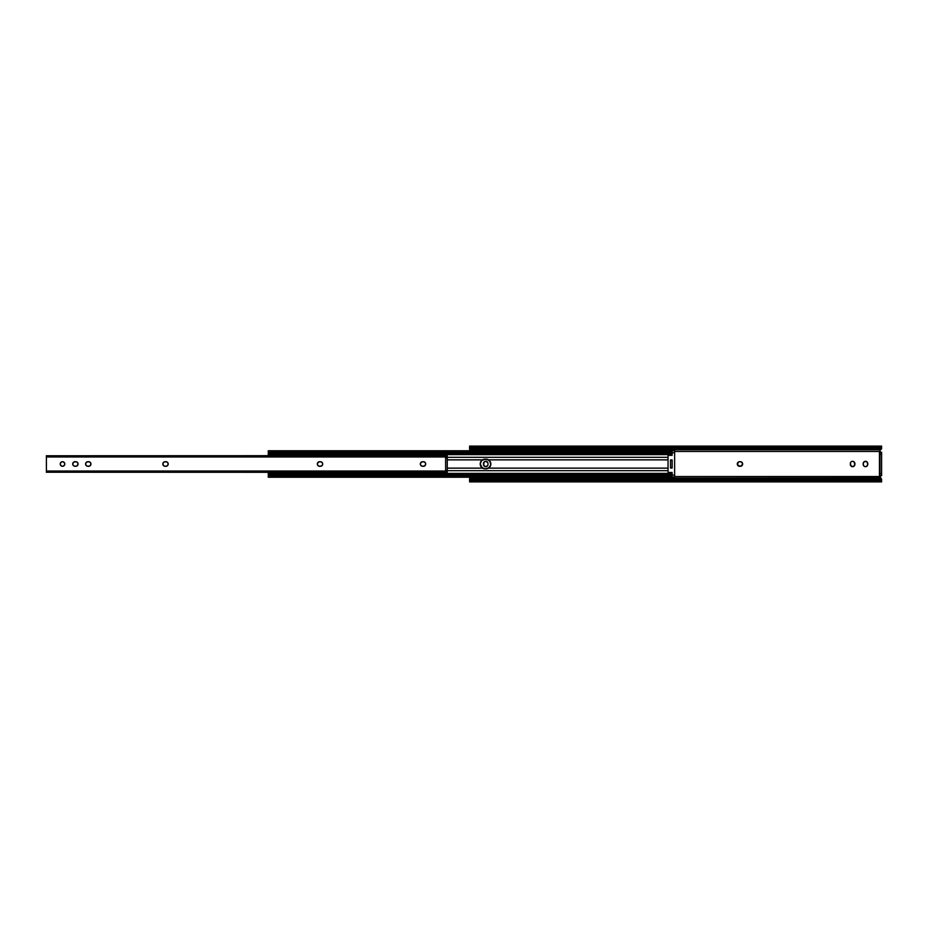 <?xml version="1.0" encoding="UTF-8"?>
<svg xmlns="http://www.w3.org/2000/svg" width="928" height="928" viewBox="0 0 928 928"><rect width="100%" height="100%" fill="white"/><g stroke="black" fill="none" stroke-linecap="round" stroke-linejoin="round"><path stroke-width="1.39" d="M740.822 466.239L742.667 464A2.285 2.285 0 0 0 740.382 461.715A2.285 2.285 0 0 1 742.667 464L741.646 462.109L739.57 461.715A2.285 2.285 0 0 0 739.129 461.761L738.7 461.889M881.194 475.658L879.976 476.458A1.322 1.322 0 0 0 879.953 476.516A1.322 1.322 0 0 1 881.194 475.658L879.953 476.516L674.633 476.516L879.953 476.516L881.6 479.335L881.6 481.887L880.498 480.716L470.705 480.716L472.642 480.217L472.642 479.068L469.603 479.567L469.603 477.247M881.6 452.342L881.6 475.658L881.6 473.628L879.976 473.628L879.976 475.658L881.6 475.658L879.466 475.658L879.976 473.628L881.6 473.628L881.6 454.372L879.976 454.372L879.976 473.628L879.976 454.372L881.6 454.372L881.6 452.342L879.466 452.342L879.466 475.658L879.466 452.342L879.976 454.372L879.976 452.342L881.6 452.342M881.403 479.045L880.579 478.233L469.603 478.233L880.254 477.908L881.6 479.335L880.498 479.567L881.6 479.567L881.53 480.275L878.561 479.068L472.642 479.068L878.561 479.068L878.561 480.217L472.642 480.217L880.498 480.716L470.705 480.716L469.603 481.899L881.6 481.899L881.6 479.915L880.498 479.567A3.039 2.146 180 0 0 878.561 479.068L878.561 480.217A3.039 2.146 0 0 1 880.498 480.716L881.6 481.841M469.603 476.992L469.603 479.567L470.705 479.567L469.672 480.275L469.603 479.567L469.603 481.702M469.765 480.228L469.603 481.841L470.705 480.716A3.039 2.146 0 0 1 472.642 480.217L472.642 479.068A3.039 2.146 180 0 0 470.705 479.567L469.672 480.275L471.981 480.275M880.521 452.156L879.976 451.542A1.322 1.322 0 0 1 879.953 451.484L674.633 451.484L879.953 451.484L881.194 452.342A1.322 1.322 0 0 1 879.953 451.484A1.322 1.322 0 0 0 879.976 451.542L881.194 452.342M486.168 466.645L487.826 465.276A2.285 2.285 0 0 0 488 464.406L488 463.594A2.285 2.285 0 0 0 487.826 462.724L485.715 461.309A2.285 2.285 0 0 0 484.114 461.982L483.616 465.276L485.715 466.691A2.285 2.285 0 0 1 483.442 464.406L483.442 463.594A2.285 2.285 0 0 1 485.715 461.309A2.285 2.285 0 0 1 488 463.594L488 464.406A2.285 2.285 0 0 1 485.715 466.691A2.285 2.285 0 0 1 483.442 464.406M853.482 466.517L854.885 464.406L853.876 461.703M850.5 462.724L850.709 465.67L853.052 466.645M851.336 461.703L850.709 462.33A2.285 2.285 0 0 0 850.326 463.594A2.285 2.285 0 0 1 852.612 461.309A2.285 2.285 0 0 1 854.885 463.594A2.285 2.285 0 0 0 852.612 461.309L851.73 461.483M853.052 461.355L852.612 461.309A2.285 2.285 0 0 0 850.709 462.33M867.088 466.018L866.358 466.517L867.715 464.847L867.088 461.982M863.864 466.018L863.376 465.276L864.606 466.517L866.358 466.517M863.376 462.724L863.376 465.276M866.358 461.483L863.864 461.982M880.104 450.277L879.872 451.112M469.603 448.433L469.672 447.725L470.705 448.433A3.039 2.146 0 0 0 472.642 448.932L472.642 447.783A3.039 2.146 180 0 1 470.705 447.284L880.498 447.284L881.6 446.101L469.603 446.101L470.705 447.284L880.498 447.284L472.642 447.783L469.603 446.159L469.603 448.085L472.642 448.932L472.642 447.783L878.561 447.783L878.561 448.932L472.642 448.932L878.561 448.932L881.6 447.888L880.498 448.433L881.6 448.433L880.579 449.767L469.603 449.767L469.603 448.085L470.705 448.433L469.603 448.433L469.603 449.767L880.579 449.767L880.034 450.393M881.6 446.159L881.6 448.085L881.6 446.159L880.498 447.284A3.039 2.146 180 0 1 878.561 447.783L878.561 448.932A3.039 2.146 0 0 0 880.498 448.433L881.53 447.725L881.6 448.665L880.138 450.231L881.403 448.955M485.727 466.691A2.285 2.285 0 0 0 487.826 465.288L487.954 464.847M487.954 463.153L487.826 462.724A2.285 2.285 0 0 0 485.727 461.309M485.274 461.355L484.103 461.982A2.285 2.285 0 0 0 483.442 463.594M738.305 462.109L737.458 464.87L740.382 466.285A2.285 2.285 0 0 0 742.493 464.87M469.603 446.298L469.603 448.085M880.022 451.634L880.881 452.307M881.577 480.228L879.222 480.275M881.438 447.772L879.222 447.725M469.626 447.772L471.981 447.725M867.761 463.594A2.285 2.285 0 0 0 864.212 461.692A2.285 2.285 0 0 0 863.202 463.594A2.285 2.285 0 0 1 865.476 461.309A2.285 2.285 0 0 1 867.761 463.594L867.761 464.406A2.285 2.285 0 0 1 865.476 466.691A2.285 2.285 0 0 1 863.202 464.406A2.285 2.285 0 0 0 865.476 466.691A2.285 2.285 0 0 0 867.761 464.406M863.202 464.406L863.202 463.594M854.885 463.594L854.885 464.406A2.285 2.285 0 0 1 852.612 466.691A2.285 2.285 0 0 1 850.326 464.406A2.285 2.285 0 0 0 854.502 465.67A2.285 2.285 0 0 0 854.885 464.406M850.326 464.406L850.326 463.594M739.117 461.761A2.285 2.285 0 0 0 739.117 466.239M739.129 466.239A2.285 2.285 0 0 0 739.57 466.285A2.285 2.285 0 0 1 737.284 464A2.285 2.285 0 0 1 739.57 461.715L740.382 461.715M742.667 464A2.285 2.285 0 0 1 740.382 466.285L739.57 466.285M486.968 459.279L490.03 461.32L490.75 464.94L488.696 468.002L485.008 468.814L481.609 467.41L480.194 464L481.609 460.59L485.008 459.186A4.814 4.814 0 0 0 484.37 459.232L481.574 460.624L480.356 462.77L480.553 465.821L482.56 468.141A4.814 4.814 0 0 1 482.56 459.859L447.25 459.859L482.56 459.859L486.028 459.186L489.427 460.59L490.842 464A4.814 4.814 0 0 1 488.476 468.141L668.044 468.141L488.476 468.141L490.204 466.39L490.842 464A4.814 4.814 0 0 0 490.796 463.374L490.483 462.179A4.814 4.814 0 0 0 486.028 459.186L488.476 459.859A4.814 4.814 0 0 1 490.842 464L490.796 463.374M482.56 468.141L447.25 468.141L482.56 468.141A4.814 4.814 0 0 1 482.56 459.859M672.15 460.253L672.15 467.747M269.004 451.46L671.489 451.82L672.15 450.985L670.12 452.191L269.596 451.82L671.489 451.82A2.03 1.438 180 0 1 670.12 452.191L670.12 453.328L271.301 453.328L271.301 452.191L670.12 452.191L670.12 453.328L671.489 452.957A2.03 1.438 0 0 1 670.12 453.328L271.301 453.328L271.301 452.191A3.039 2.146 180 0 1 269.596 451.82L269.004 451.46M268.262 450.753L268.262 454.175L668.044 454.175L268.262 454.627L268.262 450.753L672.15 450.753M269.596 452.957L271.301 453.328A3.039 2.146 0 0 1 269.596 452.957L268.343 452.493L269.596 452.957M668.044 453.769L268.296 453.769L268.308 452.957L268.273 453.966L668.044 453.769M668.044 454.627L268.262 454.627L668.044 454.627M268.262 455.636L268.262 454.627L268.262 455.636M668.044 457.318L447.25 457.318L668.044 457.318M490.483 462.179L488.476 459.859L668.044 459.859L488.476 459.859L484.37 459.232A4.814 4.814 0 0 0 483.14 459.557L484.068 459.279M486.968 468.721L490.03 466.68L490.842 464A4.814 4.814 0 0 1 486.028 468.814L484.37 468.768A4.814 4.814 0 0 0 485.008 468.814L483.128 468.431A4.814 4.814 0 0 0 484.358 468.768L483.128 468.431A4.814 4.814 0 0 1 482.572 468.153M447.25 470.682L668.044 470.682L447.25 470.682M668.044 473.373L268.262 473.373L268.262 472.364L268.262 473.373L668.044 473.373M672.15 477.201L268.262 477.247L269.596 476.18L671.489 476.18L672.15 477.201L671.489 476.18A2.03 1.438 0 0 0 670.12 475.809L271.301 475.809L670.12 475.809L670.12 474.672L271.301 474.672L670.12 474.672A2.03 1.438 180 0 1 671.489 475.043L670.12 474.672L670.12 475.809L671.489 476.18L269.596 476.18L268.262 477.247L268.262 473.814L668.044 473.825L268.262 473.373L268.296 474.231L668.044 474.231L268.262 473.895L268.262 477.166M268.528 475.623L269.596 475.043A3.039 2.146 180 0 1 271.301 474.672L271.301 475.809A3.039 2.146 0 0 0 269.596 476.18L271.301 475.809L271.301 474.672L268.308 475.043L268.296 474.231L268.308 475.043L269.596 475.043L268.412 475.612M484.068 468.721L483.163 468.454M482.34 468.002L480.194 464L481.006 461.32L483.163 459.546M670.526 460.253L670.526 467.747M672.15 468.06L670.526 468.06M672.15 467.55L672.15 460.45L670.526 460.45L670.526 467.55L672.15 467.55M670.526 459.94L672.15 459.94M668.044 474.718L668.044 473.848L672.104 473.848L668.044 473.848L668.044 455.335L672.104 455.335L672.104 450.718L674.633 450.718L674.633 477.038L672.15 477.073L674.633 477.073L674.633 475.055L672.104 475.055L672.104 472.456L668.044 472.456L668.044 455.335L672.104 455.335L672.104 452.748L674.633 452.748L674.633 450.718L672.104 450.718L672.104 452.748L674.633 452.748L674.633 475.055L672.104 475.055L672.104 476.818M672.104 460.044L670.584 460.45L672.104 460.044M670.584 467.55L672.104 467.956L670.584 467.55M672.104 476.737L672.104 472.456L668.044 472.456L668.044 474.672M668.044 455.335L668.044 453.943L672.104 453.943L668.044 453.943L668.044 453.34L668.044 455.335M62.512 461.715A2.285 2.285 0 0 0 60.239 464A2.285 2.285 0 0 0 62.512 466.285A2.285 2.285 0 0 0 64.798 464A2.285 2.285 0 0 1 62.524 466.285A2.285 2.285 0 0 1 60.239 464L60.912 465.612L62.524 466.285L64.136 465.612L64.798 464L64.136 462.388L62.524 461.715L60.912 462.388L60.239 464A2.285 2.285 0 0 1 62.524 461.715A2.285 2.285 0 0 1 64.798 464A2.285 2.285 0 0 0 62.524 461.715L62.965 461.761M78.08 464A2.285 2.285 0 0 0 75.794 461.715A2.285 2.285 0 0 1 78.08 464L77.407 462.388L75.794 461.715L73.718 462.109L72.709 464L73.37 465.612L74.994 466.285L77.07 465.891L78.08 464A2.285 2.285 0 0 1 75.794 466.285A2.285 2.285 0 0 0 78.08 464M90.909 463.559L90.956 464A2.285 2.285 0 0 0 88.67 461.715A2.285 2.285 0 0 1 90.956 464L90.283 462.388L88.67 461.715L86.594 462.109L85.631 463.559L85.968 465.264L87.418 466.239L89.552 466.111L90.909 464.441M168.026 463.13L166.796 461.889L164.244 461.889L163.003 463.13L163.212 465.264L164.674 466.239L166.796 466.111L168.165 464.441L167.817 462.736A2.285 2.285 0 0 0 165.926 461.715A2.285 2.285 0 0 1 168.2 464A2.285 2.285 0 0 0 167.829 462.736M322.666 463.559L322.7 464A2.285 2.285 0 0 0 320.427 461.715A2.285 2.285 0 0 1 322.7 464L322.039 462.388L320.427 461.715L318.35 462.109L317.33 464L318.002 465.612L319.615 466.285L321.691 465.891L322.666 464.441A2.285 2.285 0 0 0 322.7 464.012A2.285 2.285 0 0 1 320.427 466.285A2.285 2.285 0 0 0 322.666 464.452M425.708 464A2.285 2.285 0 0 0 423.423 461.715A2.285 2.285 0 0 1 425.708 464L425.036 462.388L423.423 461.715L421.347 462.109L420.326 464L420.999 465.612L422.611 466.285L424.688 465.891L425.708 464A2.285 2.285 0 0 1 423.423 466.285A2.285 2.285 0 0 0 425.708 464M447.25 455.636L46.4 455.764L46.4 456.97L447.11 456.97L446.229 457.794L447.25 458.328L447.25 469.672L447.25 458.328L445.626 457.748L445.626 470.496L447.11 471.03L46.4 471.03L46.4 456.97L447.11 456.97L447.25 455.694M446.994 469.986L447.25 472.352L447.11 471.03L46.4 471.03L447.25 471.563L46.4 471.563L46.4 472.236L447.25 472.364M46.412 455.66L46.4 456.437L447.25 456.437L46.4 456.437L46.412 472.34M447.25 455.81L446.994 458.014M447.238 458.003L447.25 456.483L445.626 457.504L446.229 457.504L445.626 457.504L445.626 470.496L447.25 471.517L447.215 469.986M86.594 465.891L86.246 465.612A2.285 2.285 0 0 0 87.858 466.285A2.285 2.285 0 0 1 85.585 464A2.285 2.285 0 0 1 87.858 461.715L89.552 461.889M85.759 464.87A2.285 2.285 0 0 1 85.631 464.441L85.585 464M86.988 461.889L87.418 461.761A2.285 2.285 0 0 0 86.258 462.388M167.829 465.264A2.285 2.285 0 0 0 168.2 464.012A2.285 2.285 0 0 1 165.926 466.285L165.114 466.285A2.285 2.285 0 0 1 164.244 461.889L166.367 461.761M168.026 464.87L167.817 465.264A2.285 2.285 0 0 1 166.796 466.111M317.504 464.87L317.376 464.441A2.285 2.285 0 0 0 319.615 466.285A2.285 2.285 0 0 1 317.33 464A2.285 2.285 0 0 1 319.615 461.715A2.285 2.285 0 0 0 317.376 463.548L317.504 463.13M421.347 465.891L420.999 465.612A2.285 2.285 0 0 0 422.611 466.285A2.285 2.285 0 0 1 420.326 464A2.285 2.285 0 0 1 422.611 461.715L423.864 461.761M423.864 466.239L422.611 466.285M420.72 465.264L420.5 464.87A2.285 2.285 0 0 1 420.372 464.441M422.611 461.715A2.285 2.285 0 0 0 421.347 462.098M317.376 463.559A2.285 2.285 0 0 0 317.376 464.441M319.615 461.715L320.427 461.715M320.427 466.285L319.615 466.285M165.114 466.285A2.285 2.285 0 0 1 162.829 464A2.285 2.285 0 0 1 165.114 461.715M88.67 466.285A2.285 2.285 0 0 0 90.956 464A2.285 2.285 0 0 1 88.67 466.285L87.858 466.285M74.982 461.715A2.285 2.285 0 0 0 72.755 464.441A2.285 2.285 0 0 0 74.994 466.285A2.285 2.285 0 0 1 72.709 464A2.285 2.285 0 0 1 74.994 461.715L75.794 461.715M75.794 466.285L74.994 466.285"/></g></svg>
